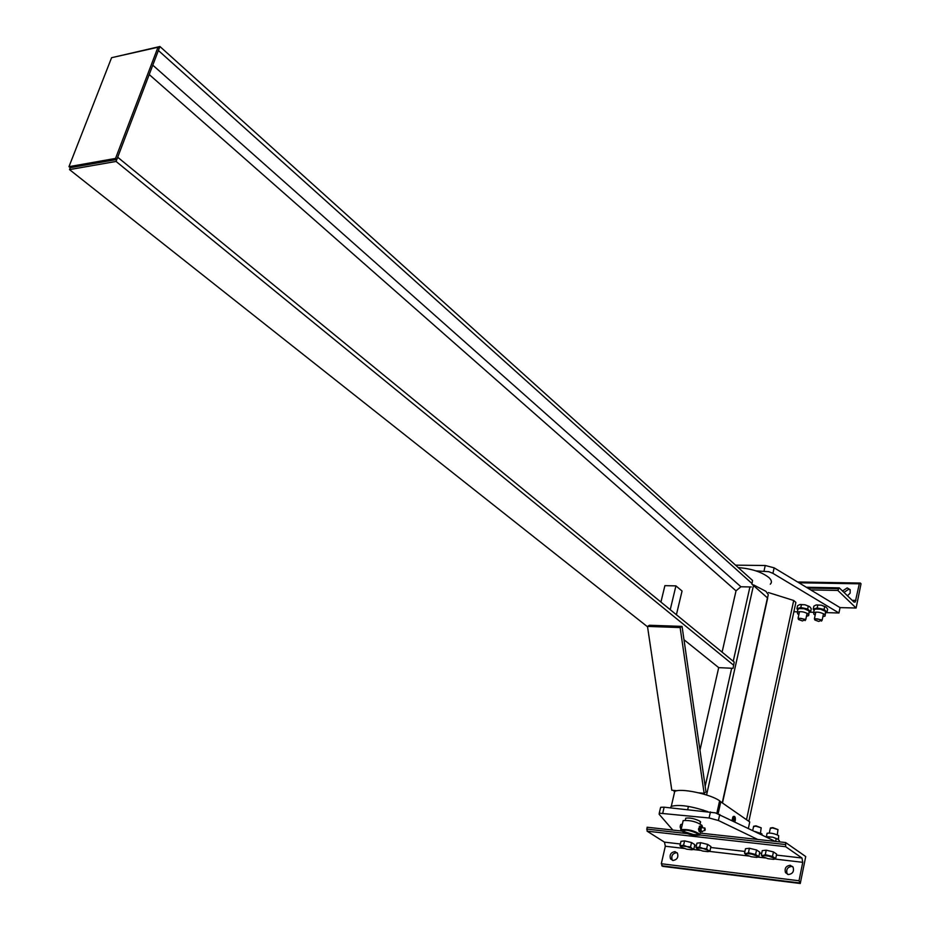 <?xml version="1.0" encoding="UTF-8"?>
<svg xmlns="http://www.w3.org/2000/svg" width="930" height="930" viewBox="0 0 930 930"><rect width="100%" height="100%" fill="white"/><g stroke="black" fill="none" stroke-linecap="round" stroke-linejoin="round"><path stroke-width="1.4" d="M753.533 584.877L765.925 591.341L768.285 594.689L767.599 597.513M770.261 584.203C772.144 582.413 771.714 580.204 768.959 577.6C761.658 571.938 751.428 568.614 738.292 567.614M674.076 794.243L674.703 791.511C679.772 787.733 710.694 794.104 719.599 800.811L721.343 802.23M707.858 811.658C691.199 806.031 679.005 804.264 671.286 806.368L670.228 807.81M674.564 792.116L674.076 791.43L675.04 791.337M703.545 794.081L706.498 794.976M722.471 803.02L767.669 598.071L751.928 584.18M704.126 793.337L705.986 791.942L682.062 626.39L649.442 625.262L647.489 626.413L680.132 627.552L704.126 793.337L698.732 792.813M682.062 626.39L680.132 627.552M677.075 790.744L671.797 790.233L647.489 626.413M666.74 625.867L664.566 625.785M683.992 639.724L718.704 667.624L699.953 750.219M675.924 585.877L670.239 609.685L676.412 614.742L682.05 591.027L675.924 585.877L664.892 585.656L660.928 602.059M647.547 626.808L69.506 169.609L70.261 167.691L68.971 166.668L111.588 57.695L157.984 47.267L115.541 158.425L68.971 166.668M718.704 667.624L733.061 668.333L734.223 662.079L733.061 668.333M733.538 665.148L116.076 161.448L69.506 169.609M734.223 662.079L117.68 157.24L116.076 161.448M751.963 584.017L752.533 580.448L751.963 584.017M752.533 580.448L159.914 46.5L158.391 50.499L751.87 583.424M113.402 57.288L159.914 46.5M722.099 652.151L736.025 590.829L740.919 586.772L751.301 586.97M70.261 167.691L116.831 159.483L159.204 48.372L157.984 47.267M116.831 159.483L115.541 158.425M672.843 830.072L659.138 814.25L659.51 813.204L709.09 817.982L718.413 820.493L757.694 839.453M775.283 841.394L715.356 812.867L664.136 807.182L660.881 807.275L660.416 808.205M685.294 820.213L685.759 818.179C689.816 817.586 694.501 818.563 699.813 821.12L700.406 822.62M735.56 565.161L765.25 565.498L774.144 567.835L840.046 607.604L838.941 612.986L772.923 573.345L768.761 571.683L755.997 570.892M793.871 611.742L797.382 611.835M809.914 612.184L813.692 612.289M826.293 612.638L838.941 612.986M748.859 821.33L795.882 602.408L793.709 600.478L768.424 592.55M821.515 621.101L821.794 619.857L814.436 618.624L814.634 619.636M814.947 620.054L818.772 621.449L821.318 620.252C817.272 618.427 815.157 618.357 814.947 620.054M814.099 610.371L815.099 609.045L820.539 609.197L825.456 611.312L825.259 615.183M822.852 616.73L825.073 616.09L824.782 614.556C820.713 612.161 816.993 611.545 813.599 612.707L813.901 614.253L815.18 615.102M825.724 612.951L827.014 612.173L824.096 609.452L817.179 607.941L813.227 609.162L814.076 610.464M813.227 609.162L813.855 606.162L815.936 605.046L821.376 605.186L826.293 607.302L827.642 609.162L827.014 612.173M824.736 606.441L824.096 609.452M817.819 604.93L817.179 607.941M825.817 606.918L821.376 605.186L816.424 604.93M805.136 620.601L805.392 619.357L798.103 618.125L798.312 619.136M798.614 619.554L802.451 620.938L804.915 619.74C800.881 617.938 798.789 617.869 798.614 619.554M797.801 609.917L798.765 608.615L804.148 608.755L809.054 610.859L808.856 614.73M806.473 616.253L808.67 615.625L808.368 614.091C804.322 611.719 800.637 611.103 797.301 612.242L797.615 613.788L798.858 614.614M809.333 612.498L810.623 611.719L807.682 609.011L800.811 607.511L796.929 608.731L797.777 609.999M796.929 608.731L797.568 605.744L799.614 604.639L804.996 604.779L809.89 606.883L811.251 608.72L810.623 611.719M808.321 606.011L807.682 609.011M801.451 604.523L800.811 607.511M809.449 606.523L804.996 604.779L800.114 604.512M690.537 846.916L686.944 846.602L692.083 848.509L690.537 846.916L691.525 842.545L694.838 844.684L693.861 849.044L692.083 848.509L691.932 849.799L686.665 849.183L681.551 847.277L681.667 845.998L686.944 846.602L683.585 845.242L679.993 845.696L681.097 846.939M692.315 849.729L693.861 849.044M691.525 842.545L684.573 840.871L680.981 841.336L679.993 845.696M684.573 840.871L683.585 845.242M706.649 848.788L703.022 848.474L708.183 850.392L706.649 848.788L707.625 844.382L710.915 846.533L709.95 850.927L708.183 850.392L707.986 851.671L702.65 851.055L697.512 849.148L697.686 847.858L703.022 848.474L699.639 847.091L695.977 847.544L697.093 848.823M708.381 851.601L709.95 850.927M707.625 844.382L700.627 842.696L696.954 843.161L695.977 847.544M700.627 842.696L699.639 847.091M760.484 833.059L761.17 827.805L755.765 826.154L753.544 826.689M761.228 827.851L756.055 825.852L754.021 826.142M745.709 854.542L744.546 853.194L746.371 853.508L746.046 854.81L751.231 856.739L756.753 857.39L757.101 856.1L751.905 854.147L746.371 853.508L748.441 852.752L755.602 854.472L758.822 856.635L757.241 857.297M755.602 854.472L756.555 849.985L759.775 852.159L758.822 856.635M756.555 849.985L749.394 848.265L745.5 848.718L744.546 853.194M749.394 848.265L748.441 852.752M762.216 835.059L761.833 833.768L754.753 831.432M777.294 834.861L777.968 829.583L772.539 827.933L770.273 828.479M778.015 829.618L772.83 827.63L770.749 827.921M762.484 856.518L761.298 855.135L763.17 855.461L762.798 856.763L767.994 858.704L773.574 859.355L773.981 858.065L768.773 856.112L763.17 855.461L765.274 854.693L772.493 856.437L775.69 858.599L774.097 859.262M772.493 856.437L773.446 851.915L776.631 854.1L775.69 858.599M773.446 851.915L766.227 850.183L762.251 850.636L761.298 855.135M766.227 850.183L765.274 854.693M766.715 836.651L772.749 837.174L778.178 839.337M778.468 839.604L778.666 835.593C774.353 833.501 770.493 832.722 767.099 833.257L766.971 833.885M779.189 841.824L779.41 840.79L777.933 839.139L772.749 837.174L765.995 836.884M775.632 841.441L776.225 838.581M768.75 838.221L769.029 836.861M842.522 591.003L847.184 587.911L850.183 589.701L848.625 589.318L843.963 592.398M850.183 589.701L850.16 593.119L847.486 595.805M837.837 590.434L839.209 587.795L854.007 602.105L855.251 602.012L859.308 583.819L860.262 582.994L861.029 583.761L856.112 608.022L837.837 590.434L810.693 589.899M840.046 607.604L856.112 608.022M787.559 874.363L787.106 873.723C785.943 869.457 787.524 867.004 791.849 866.365L792.662 866.562M788.349 874.537C792.674 873.921 794.255 871.468 793.116 867.19L790.244 865.284C785.92 865.923 784.339 868.376 785.501 872.642L788.349 874.537M672.541 860.39L672.204 859.925C671.053 855.798 672.541 853.391 676.668 852.682L677.121 852.764M672.971 860.471C677.11 859.773 678.598 857.355 677.459 853.217L674.982 851.613C670.856 852.333 669.356 854.751 670.518 858.878L672.971 860.471M785.652 842.545L785.652 846.695L801.974 858.018L802.753 862.319L799.01 880.768L800.265 883.5L805.729 856.553L785.652 842.545L700.29 833.106M800.265 883.5L662.648 866.353L661.311 863.738L665.322 846.242L664.485 842.15L647.082 831.164L647.094 827.223L681.33 831.002M750.312 565.324L742.07 565.231M697.407 834.152L698.023 833.885M696.582 833.071C698.267 834.396 697.233 834.896 693.466 834.547L684.201 831.699C683.969 829.316 688.095 829.769 696.582 833.071M680.783 830.362C686.177 834.024 692.466 835.628 699.651 835.175L699.999 834.408C694.663 830.734 688.374 829.118 681.132 829.572L680.783 830.362M682.946 821.597L683.178 820.586C690.409 820.086 696.686 821.702 702.011 825.398L701.871 826.038M697.198 833.14L697.802 834.617C693.722 835.187 688.99 834.187 683.596 831.629L682.969 830.13C687.061 829.572 691.804 830.571 697.198 833.14M704.847 830.537L704.126 827.921L705.056 828.188M704.603 830.664L704.661 827.991L705.254 829.746L704.603 830.664M682.19 824.201L680.853 824.433L680.26 825.712L680.748 829.432M682.109 824.561L680.853 824.433M681.504 827.212L680.051 827.049M701.743 826.328L700.174 827.816L700.116 830.502L701.278 831.641L700.278 831.746L699.546 829.2L700.383 826.398L701.964 826.142L700.883 826.026M703.359 830.769L702.359 831.757C700.825 830.885 700.674 829.2 701.906 826.735L702.464 826.41M699.883 826.131L698.465 829.083L699.197 831.629L700.278 831.746M698.465 829.083L699.546 829.2M699.302 826.282L700.383 826.398M732.236 820.493L733.224 816.54C734.874 815.784 735.572 817.086 735.293 820.434L734.828 821.748M748.383 828.339L749.754 821.946L720.773 801.834L719.402 801.707L716.844 813.297M718.134 813.75L720.773 801.834M732.98 818.842L733.212 820.969L733.479 817.772L732.98 818.842M733.851 821.283L734.665 820.004L733.479 817.772L734.665 820.004L733.851 821.283M732.921 816.924L734.282 816.319L735.212 818.853M735.095 820.225L734.607 821.643M732.201 819.656L732.561 818.551L732.503 820.62M734.561 821.62L734.956 817.551L733.7 816.68L732.561 818.551L732.689 817.377M675.331 790.581L675.168 791.279M749.917 586.946L733.235 661.265M731.666 668.263L705.173 786.292M703.603 793.278L703.429 794.046M753.591 584.935L706.567 794.999M767.541 597.467L722.238 802.857M740.919 586.772L152.799 65.181M736.025 590.829L149.219 74.551M718.413 820.493L719.75 814.436M662.765 813.122L664.136 807.182M710.439 811.925L709.09 817.982M764.018 570.997L765.25 565.498M774.144 567.835L772.923 573.345M746.511 819.702L793.709 600.478M807.659 588.062L838.209 588.655M852.159 600.315L855.937 600.408M798.893 582.773L859.308 583.819M646.652 829.083L686.724 833.547M699.883 835.012L785.246 844.51M647.082 831.164L785.652 846.695M664.485 842.15L680.388 843.987M694.629 845.626L696.361 845.823M710.706 847.486L744.918 851.438M759.566 853.124L761.67 853.368M776.434 855.077L801.974 858.018M665.322 846.242L684.166 848.451M693.013 849.485L700.127 850.311M709.079 851.369L748.662 855.995M757.915 857.076L765.413 857.948M774.771 859.041L802.753 862.319M661.311 863.738L799.01 880.768M661.73 865.784L799.405 882.919M671.286 806.368L674.703 791.511M674.297 790.477L674.076 791.43M659.231 813.32L660.602 807.391M823.492 613.695L822.12 620.264M815.819 612.068L814.436 618.624M813.599 612.707L814.285 609.464M807.112 613.254L805.729 619.775M799.498 611.615L798.103 618.125M797.301 612.242L797.987 609.011M753.625 826.27L752.742 830.455M770.365 828.049L769.319 832.989M766.367 836.744L767.099 833.257M806.298 587.237L838.558 587.853M853.88 601.977L855.251 602.012M797.568 581.971L859.646 583.04M672.204 859.925L670.518 858.878M785.501 872.642L787.106 873.723M687.7 809.6L688.421 806.426M700.139 823.852L700.592 821.806M702.975 811.158L703.231 810.03M683.178 820.586L681.132 829.572M704.126 827.921L701.36 827.619M700.813 826.619L701.906 826.735"/></g></svg>
